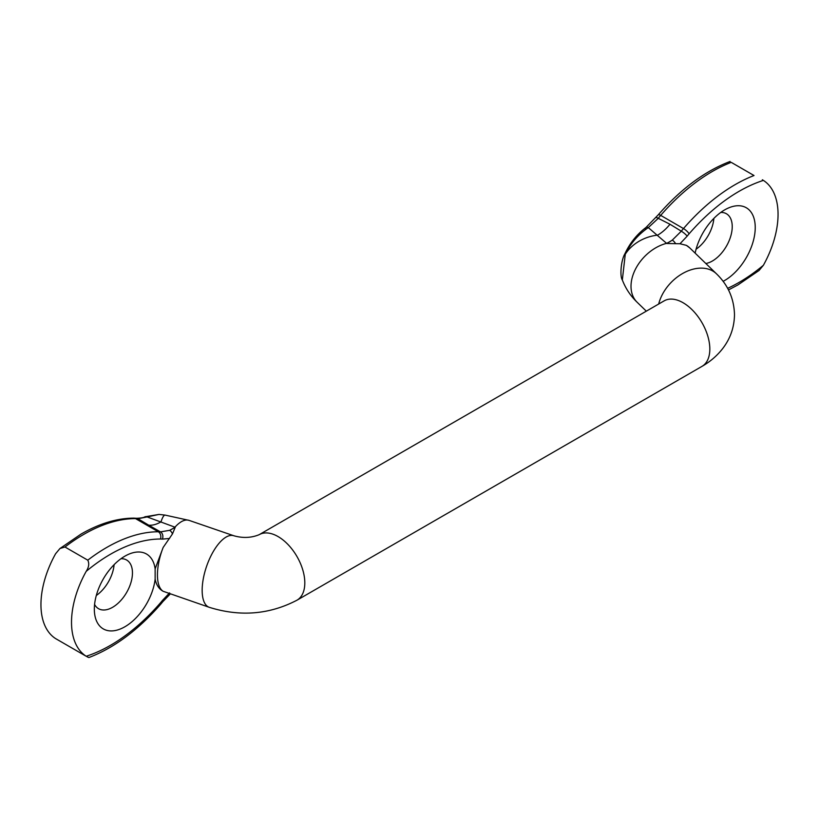 <?xml version="1.0" encoding="UTF-8"?>
<svg xmlns="http://www.w3.org/2000/svg" width="819" height="819" viewBox="0 0 819 819"><rect width="100%" height="100%" fill="white"/><g stroke="black" fill="none" stroke-linecap="round" stroke-linejoin="round"><path stroke-width="1.23" d="M87.776 560.176L64.977 547.01L59.951 548.515L81.061 534.08C99.334 523.556 116.902 518.232 133.773 518.12A5.487 4.249 90 0 1 135.514 518.601L158.313 531.766A5.487 4.249 90 0 1 160.463 539.015A158.006 91.226 120 0 0 110.493 554.238A158.006 91.226 120 0 0 86.19 571.365C88.882 567.229 89.414 563.503 87.776 560.176A163.493 94.39 -60 0 1 106.613 547.522A163.493 94.39 -60 0 1 158.313 531.766A49.191 28.399 -60 0 1 160.493 531.879L148.73 525.194A34.316 19.707 -60.1 0 0 160.974 521.877A37.828 5.774 -83.7 0 1 165.131 515.1L158.999 514.424L147.144 516.943L175.225 527.282L172.461 533.937L163.155 547.45L155.139 568.867L155.139 579.146C156.327 584.991 158.999 589.035 163.155 591.287L209.214 607.299A37.828 15.796 -71 0 1 202.16 590.284A37.828 15.796 -71 0 1 213.247 551.607A37.828 15.796 -71 0 1 233.804 535.749C242.782 538.288 251.228 537.929 259.152 534.694L664.322 300.768M727.63 288.329A158.006 91.226 120 0 0 739.076 282.401A158.006 91.226 120 0 0 763.38 265.284A75.491 43.581 120 0 0 763.38 180.395A158.006 91.226 120 0 0 689.107 233.804A43.704 25.225 120 0 0 687.172 236.148L679.995 243.755L686.404 245.362L689.833 247.962M713.871 218.397A28.102 16.226 -60 0 1 696.078 249.232M720.761 212.438A28.102 16.226 -60 0 1 726.412 213.749A28.102 16.226 -60 0 1 730.722 236.261A28.102 16.226 -60 0 1 712.366 261.026A28.102 16.226 -60 0 1 705.855 263.513M695.136 253.132A43.233 24.959 -60 0 1 724.672 209.889A43.233 24.959 -60 0 1 728.439 207.985A43.233 24.959 -60 0 1 755.179 229.75A43.233 24.959 -60 0 1 724.672 280.477A43.233 24.959 -60 0 1 723.116 281.337M114.097 564.67A28.102 16.226 -60 0 1 96.294 595.505M120.987 558.712A28.102 16.226 -60 0 1 126.638 560.022A28.102 16.226 -60 0 1 130.948 582.534A28.102 16.226 -60 0 1 112.592 607.299A28.102 16.226 -60 0 1 98.536 608.691A28.102 16.226 -60 0 1 94.584 604.442M155.139 568.867A43.233 24.959 120 0 0 128.655 554.258A43.233 24.959 120 0 0 124.897 556.162A43.233 24.959 120 0 0 94.564 613.318A43.233 24.959 120 0 0 124.897 626.76A43.233 24.959 120 0 0 155.139 579.146M763.38 265.284L759.049 270.485L737.939 284.92L728.48 289.926M679.995 243.755L666.768 243.499L648.3 227.6C638.236 234.49 630.558 243.366 625.266 254.238L622.338 279.975C619.788 276.587 620.822 260.626 624.938 253.716A5.487 0.799 -156 0 0 625.266 254.238A37.828 30.344 161.8 0 1 657.647 235.135A34.316 19.84 -59.7 0 0 669.983 224.252L681.306 231.193A49.191 28.399 -60 0 1 683.486 228.552L660.687 215.387A49.191 28.399 120 0 0 658.271 218.325L669.983 224.252M169.574 538.452L162.397 539.117A43.704 25.225 120 0 0 160.463 539.015M86.19 571.365A75.491 43.581 120 0 0 86.19 656.254A158.006 91.226 120 0 0 160.463 602.845A43.704 25.225 120 0 0 162.397 600.501L169.574 592.895M148.73 525.194L137.93 518.734A49.191 28.399 120 0 0 135.514 518.601A163.493 94.39 120 0 0 83.814 534.357A163.493 94.39 120 0 0 64.977 547.01M59.951 548.515L55.62 553.716A75.491 43.581 120 0 0 55.62 638.605L86.19 656.254M160.463 602.845A5.487 1.413 40.9 0 1 160.729 604.197C138.104 630.108 114.148 647.89 88.882 657.544L87.08 656.797M689.107 233.804A5.487 1.413 -139.1 0 0 683.486 228.552A163.493 94.39 -60 0 1 754.023 175.522L731.224 162.357A163.493 94.39 120 0 0 660.687 215.387A5.487 1.413 -139.1 0 0 658.271 214.803L645.956 227.508A5.487 2.692 -126.6 0 0 645.341 229.678M754.023 175.522L731.224 162.357M762.346 179.77L763.38 180.395M147.144 516.943L137.93 518.734A5.487 4.351 96.8 0 0 136.568 518.284L136.568 518.284C141.114 518.099 143.888 517.618 144.881 516.82L144.881 516.82A5.487 3.583 67.6 0 1 147.144 516.943M162.397 539.117A5.487 4.341 96.1 0 0 160.493 531.879L169.646 530.323L175.225 527.282M655.958 217.608A5.487 1.075 -141.9 0 1 658.271 218.325L648.3 227.6A5.487 2.692 -126.6 0 0 645.956 227.508C636.865 234.377 629.862 243.11 624.938 253.716M666.768 243.499L672.276 240.131L681.306 231.193A5.487 1.106 -141.6 0 1 687.172 236.148M163.155 591.287A37.828 15.796 -71 0 1 157.443 574.918A37.828 15.796 -71 0 1 163.155 547.45M209.214 607.299C240.09 616.953 269.349 614.598 296.969 600.204A37.828 21.837 -120 0 0 304.811 582.893A37.828 21.837 -120 0 0 288.298 544.83A37.828 21.837 -120 0 0 259.152 534.694M658.681 304.023A37.828 26.536 134.1 0 1 684.121 272.686A37.828 26.536 134.1 0 1 716.471 273.812C728.03 284.961 734.039 298.587 734.489 314.67C734.285 327.498 730.241 338.933 722.358 348.986C716.758 356.03 709.971 361.824 701.985 366.369A37.828 21.837 -120 0 0 709.827 349.058A37.828 21.837 -120 0 0 693.314 310.995A37.828 21.837 -120 0 0 664.168 300.86M716.471 273.812L689.844 247.993A37.828 26.536 134.1 0 0 686.404 245.362M172.461 533.937A5.487 3.573 67.3 0 0 169.646 530.323A34.316 18.724 -60.7 0 0 174.969 527.17A37.828 15.796 -71 0 1 189.087 520.382L233.804 535.749M675.511 243.509A5.487 2.713 -126.4 0 0 672.276 240.131A34.316 20.066 -57.3 0 1 666.574 243.345A37.828 26.536 134.1 0 0 631.009 286.322A37.828 26.536 134.1 0 0 637.182 302.303C630.569 295.956 625.624 288.513 622.338 279.965M162.397 600.501A5.487 1.106 38.4 0 1 162.817 601.668L170.311 593.918M646.314 311.159L637.182 302.303M165.131 515.1L189.087 520.382M296.969 600.204L701.985 366.369M133.773 518.12L136.568 518.284M144.881 516.82L158.999 514.424M730.118 161.456C704.852 171.11 680.896 188.892 658.271 214.803M160.729 604.197L162.817 601.668"/></g></svg>
